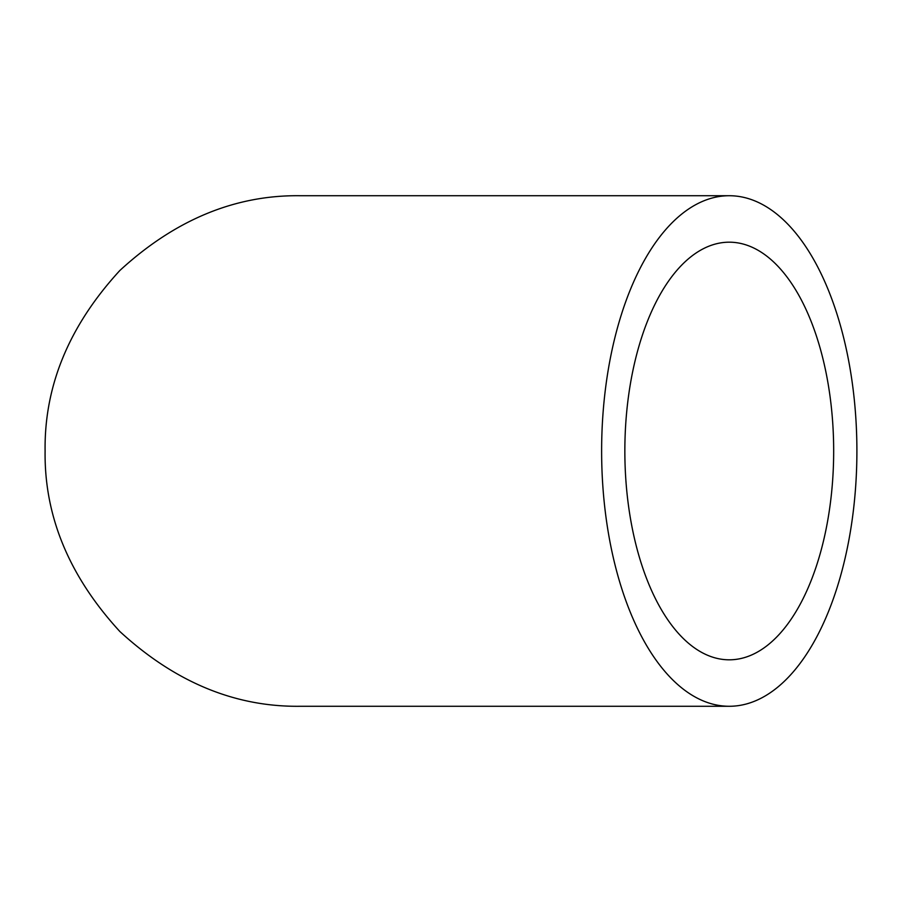 <?xml version="1.0" encoding="UTF-8"?>
<svg xmlns="http://www.w3.org/2000/svg" width="902" height="902" viewBox="0 0 902 902"><rect width="100%" height="100%" fill="white"/><g stroke="black" fill="none" stroke-linecap="round" stroke-linejoin="round"><path stroke-width="1.35" d="M624.849 451A208.813 104.406 -90 0 1 729.267 242.187A208.813 104.406 -90 0 1 833.673 451A208.813 104.406 -90 0 1 729.267 659.813A208.813 104.406 -90 0 1 624.849 451M601.623 451A255.277 127.633 90 0 0 729.267 706.277A255.277 127.633 90 0 0 856.9 451A255.277 127.633 90 0 0 729.267 195.723A255.277 127.633 90 0 0 601.623 451M729.267 706.277L300.377 706.277C235.23 707.157 175.056 682.228 119.865 631.513C69.15 576.322 44.221 516.147 45.1 451C44.221 385.853 69.15 325.678 119.865 270.487C175.056 219.772 235.23 194.843 300.377 195.723L729.267 195.723"/></g></svg>
